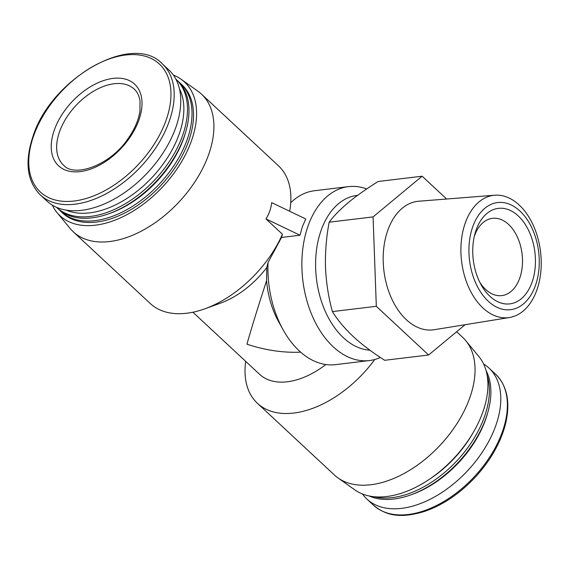 <?xml version="1.0" encoding="UTF-8"?>
<svg xmlns="http://www.w3.org/2000/svg" width="569" height="569" viewBox="0 0 569 569"><rect width="100%" height="100%" fill="white"/><g stroke="black" fill="none" stroke-linecap="round" stroke-linejoin="round"><path stroke-width="0.85" d="M373.079 216.903L376.315 306.307L428.613 355.006L384.687 360.291C372.83 352.787 362.353 344.878 353.264 336.578C344.487 328.235 337.531 319.906 332.396 311.592C328.498 297.402 326.201 282.715 325.504 267.53C325.105 252.316 326.322 237.202 329.152 222.195C333.797 215.95 340.219 209.378 348.413 202.479C356.898 195.537 366.834 188.545 378.207 181.49L422.134 176.198L373.079 216.903L329.152 222.195M265.979 218.909L300.019 235.232L302.331 226.839L305.745 218.973L271.705 202.642C270.979 208.631 269.066 214.051 265.979 218.909L282.444 234.243A94.07 57.078 133 0 1 204.826 308.818A94.07 57.078 133 0 1 150.237 303.49L73.252 231.796A94.07 57.078 133 0 1 70.108 228.454L56.964 212.5A91.346 55.428 133 0 1 52.291 205.132M173.389 75.101A91.346 55.428 133 0 1 181.07 79.233L197.92 91.211A94.07 57.078 133 0 1 201.476 94.113L278.461 165.807A94.07 57.078 133 0 1 289.657 211.255M282.444 234.243L281.52 237.458L268.049 262.473L266.754 267.558A71.367 43.301 133 0 1 220.331 303.213L204.826 308.818M300.674 352.168C283.07 352.894 265.161 350.234 246.939 344.188C251.534 327.879 258.077 306.712 266.569 280.688L266.754 267.558M325.881 364.537A71.367 43.301 133 0 1 259.684 374.388L192.927 312.225M374.779 359.501A94.07 57.078 133 0 1 257.416 403.307A94.07 57.078 133 0 1 245.68 361.343M54.297 130.095A55.798 33.856 133 0 1 131.98 82.078A55.798 33.856 133 0 1 103.544 162.826A55.798 33.856 133 0 1 54.297 130.095M162.35 63.877L168.943 70.023A89.532 54.325 133 0 1 147.684 172.563A89.532 54.325 133 0 1 46.914 201.063L40.314 194.918A89.532 54.325 133 0 0 141.091 166.425A89.532 54.325 133 0 0 162.35 63.877C132.662 31.743 51.061 78.337 32.959 136.475C24.524 161.881 26.978 181.362 40.314 194.918M179.399 88.672A84.987 51.566 133 0 1 152.456 177.016A84.987 51.566 133 0 1 66.26 210.16M175.864 79.127A87.583 53.145 133 0 1 175.921 79.176A87.583 53.145 133 0 1 155.124 179.491A87.583 53.145 133 0 1 56.537 207.365A87.583 53.145 133 0 1 56.48 207.315M175.921 79.176L177.428 80.585A87.583 53.145 133 0 1 185.985 130.92A87.583 53.145 133 0 1 108.871 213.731A87.583 53.145 133 0 1 58.052 208.773L56.537 207.365M185.985 130.92L185.473 132.733A84.987 51.566 133 0 1 110.642 213.091L108.871 213.731M178.894 82.036A87.583 53.145 133 0 1 180.451 83.394A87.583 53.145 133 0 1 159.647 183.709A87.583 53.145 133 0 1 61.068 211.583A87.583 53.145 133 0 1 59.603 210.132M180.451 83.394L181.959 84.802A87.583 53.145 133 0 1 161.162 185.117A87.583 53.145 133 0 1 62.576 212.991L61.068 211.583M181.07 79.233A91.346 55.428 133 0 1 162.826 186.668A91.346 55.428 133 0 1 56.964 212.5M201.476 94.113A94.07 57.078 133 0 1 179.135 201.853A94.07 57.078 133 0 1 73.252 231.796M456.644 331.748L462.625 337.317A94.07 57.078 133 0 1 465.769 340.66A94.07 57.078 133 0 1 440.285 445.065A94.07 57.078 133 0 1 337.965 477.903A94.07 57.078 133 0 1 334.401 475.001L257.416 403.307M465.769 340.66L478.92 356.621A91.346 55.428 133 0 1 454.169 457.995A91.346 55.428 133 0 1 354.814 489.881L337.965 477.903M473.052 432.789A84.987 51.566 133 0 1 430.377 478.621M487.107 375.206A87.583 53.145 133 0 1 457.028 460.655A87.583 53.145 133 0 1 373.94 496.73M486.04 370.526A87.583 53.145 133 0 1 487.896 412.084A87.583 53.145 133 0 1 410.775 494.895A87.583 53.145 133 0 1 369.189 495.997M487.896 412.084L487.384 413.898A84.987 51.566 133 0 1 412.553 494.255L410.775 494.895M483.586 363.982A89.532 54.325 133 0 1 488.97 368.058A89.532 54.325 133 0 1 467.704 470.599A89.532 54.325 133 0 1 366.934 499.091A89.532 54.325 133 0 1 362.489 494.013M380.377 357.474A87.583 56.53 -96.9 0 1 369.423 360.554L335.482 364.644A87.583 56.53 -96.9 0 1 283.177 329.892L278.625 321.705A71.367 46.061 -96.9 0 1 266.569 280.688M290.716 202.763A87.583 56.53 -96.9 0 1 314.536 190.729L348.484 186.639A87.583 56.53 -96.9 0 1 366.713 188.944M369.423 360.554A87.583 56.53 -96.9 0 1 313.277 318.185A87.583 56.53 -96.9 0 1 308.007 226.156A87.583 56.53 -96.9 0 1 348.484 186.639M300.019 235.232L281.52 237.458M283.177 329.892A87.583 56.53 -96.9 0 1 268.049 262.473M369.9 350.184A77.853 50.25 -96.9 0 1 324.06 308.476A77.853 50.25 -96.9 0 1 321.051 230.537A77.853 50.25 -96.9 0 1 357.026 195.416L357.588 195.352M446.637 199.015L422.134 176.198M428.613 355.006L465.129 324.707M376.315 306.307L332.396 311.592M509.468 317.516L434.204 329.714A64.731 41.786 -96.9 0 1 391.949 299.287A64.731 41.786 -96.9 0 1 387.717 230.537A64.731 41.786 -96.9 0 1 418.734 201.227L494.746 195.21A61.616 39.773 -96.9 0 1 540.55 251.733A61.616 39.773 -96.9 0 1 509.468 317.516A61.616 39.773 -96.9 0 1 469.247 288.547A61.616 39.773 -96.9 0 1 465.222 223.112A61.616 39.773 -96.9 0 1 494.746 195.21M472.704 226.896A53.955 34.823 -96.9 0 1 533.53 231.697A53.955 34.823 -96.9 0 1 506.033 309.778A53.955 34.823 -96.9 0 1 472.704 226.896M476.111 230.068A48.102 31.046 -96.9 0 1 518.245 215.928A48.102 31.046 -96.9 0 1 532.072 282.181A48.102 31.046 -96.9 0 1 481.118 284.792A48.102 31.046 -96.9 0 1 474.966 233.724A48.102 31.046 -96.9 0 1 476.111 230.068M479.802 282.295A38.927 25.128 83.1 0 0 501.787 295.61A38.927 25.128 83.1 0 0 519.774 278.049A38.927 25.128 83.1 0 0 517.434 237.145A38.927 25.128 83.1 0 0 492.477 218.311A38.927 25.128 83.1 0 0 474.283 236.462M33.578 135.991A87.384 53.024 133 0 1 155.252 60.791A87.384 53.024 133 0 1 110.713 187.265A87.384 53.024 133 0 1 33.578 135.991M488.97 368.058L495.563 374.196A89.532 54.325 133 0 1 474.304 476.737A89.532 54.325 133 0 1 373.527 505.236L366.934 499.091M59.51 131.844A51.9 31.494 133 0 1 94.504 90.677A51.9 31.494 133 0 1 134.241 89.127C137.271 91.886 139.199 95.82 140.038 100.941L139.938 111.09C138.63 119.803 134.825 128.75 128.53 137.94C110.443 165.679 73.97 177.912 63.5 165.088A51.9 31.494 133 0 1 59.51 131.844M495.563 374.196C507.384 385.931 510.656 402.731 505.364 424.609C500.457 443.009 490.521 460.435 475.556 476.893C460.065 493.458 443.13 504.945 424.766 511.346C399.082 519.198 385.298 514.973 373.527 505.236"/></g></svg>
